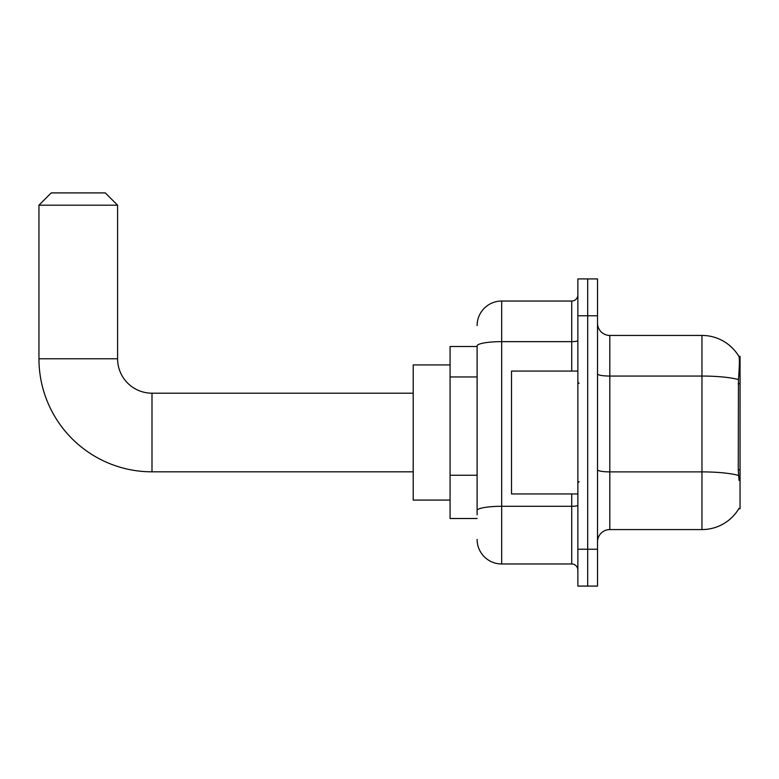<?xml version="1.0" encoding="UTF-8"?>
<svg xmlns="http://www.w3.org/2000/svg" width="779" height="779" viewBox="0 0 779 779"><rect width="100%" height="100%" fill="white"/><g stroke="black" fill="none" stroke-linecap="round" stroke-linejoin="round"><path stroke-width="1.17" d="M738.843 508.687L739.057 508.317A43.001 43.001 0 0 1 701.957 529.574A43.001 43.001 0 0 0 738.843 508.687L740.05 508.687L740.05 356.324L738.93 356.48A43.001 43.001 0 0 0 701.957 335.437A43.001 43.001 0 0 1 738.843 356.324A43.001 43.001 0 0 0 701.957 335.437L609.811 335.437A12.289 12.289 0 0 1 597.522 323.149A12.289 12.289 0 0 0 609.811 335.437L609.811 529.574A12.289 12.289 0 0 0 597.522 541.863M477.108 346.499L450.077 346.499L450.077 518.512L477.108 518.512M587.687 549.234L587.687 586.09L597.522 586.09L597.522 549.234L587.687 549.234L587.687 586.09L577.862 586.09L577.862 549.234L587.687 549.234L587.687 315.777L587.687 549.234M577.862 549.234L577.862 278.921L587.687 278.921L587.687 315.777L587.687 278.921L597.522 278.921L597.522 549.234M739.057 480.429L738.268 469.747L738.443 379.568C739.505 366.198 739.67 358.506 738.93 356.48A43.001 43.001 0 0 0 701.957 335.437L701.957 376.053L609.811 376.053A12.289 2.133 0 0 1 597.522 373.92M738.58 475.443A43.001 7.469 180 0 0 701.957 471.889L701.957 529.574L609.811 529.574M477.108 514.831L477.108 345.915A24.577 4.265 180 0 1 501.686 341.65L571.718 341.65L571.718 301.035A6.144 6.144 0 0 0 577.862 294.89M477.108 325.603A24.577 24.577 0 0 1 501.686 301.035L501.686 563.977L571.718 563.977L571.718 493.944M501.686 301.035L571.718 301.035M577.862 570.121A6.144 6.144 0 0 0 571.718 563.977M501.686 563.977A24.577 24.577 0 0 1 477.108 539.399M577.862 371.067L511.511 371.067L511.511 493.944L577.862 493.944M413.211 471.821L151.993 471.821A113.043 113.043 0 0 1 38.95 358.778L38.95 205.198L51.239 192.91L105.301 192.91L117.59 205.198L38.95 205.198M151.993 471.821L151.993 393.191A34.403 34.403 0 0 1 117.59 358.778L117.59 205.198M450.077 364.923L413.211 364.923L413.211 500.079L450.077 500.079M740.05 383.735L738.268 383.735M740.05 469.747L738.268 469.747M477.108 376.958L450.077 376.958M477.108 475.248L450.077 475.248M738.443 379.568A43.001 7.469 180 0 0 701.957 376.053L701.957 471.889L609.811 471.889A12.289 2.133 -0 0 1 597.522 469.756M597.522 315.777L577.862 315.777M577.862 505.23A6.144 1.071 0 0 1 571.718 506.292L501.686 506.292A24.577 4.265 180 0 0 477.108 510.557M571.718 371.067L571.718 341.65A6.144 1.071 0 0 0 577.862 340.579M38.95 358.778L117.59 358.778M579.089 383.356L577.862 382.129M579.089 481.656L577.862 482.883M413.211 393.191L151.993 393.191"/></g></svg>
